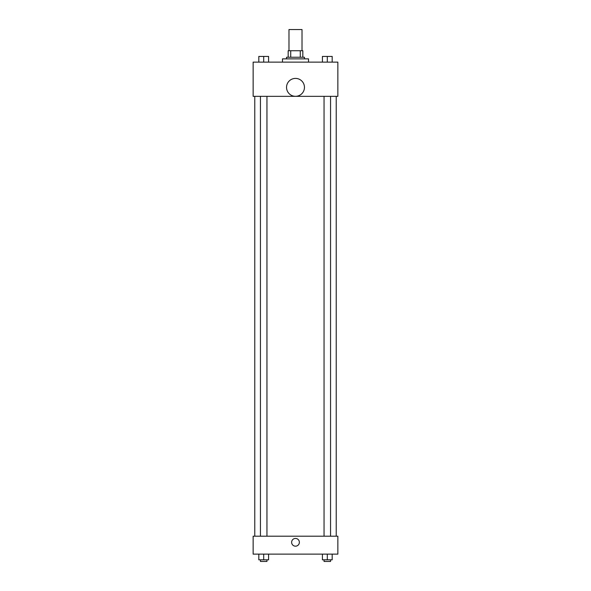 <?xml version="1.0" encoding="UTF-8"?>
<svg xmlns="http://www.w3.org/2000/svg" width="591" height="591" viewBox="0 0 591 591"><rect width="100%" height="100%" fill="white"/><g stroke="black" fill="none" stroke-linecap="round" stroke-linejoin="round"><path stroke-width="0.89" d="M302.016 50.73L302.016 29.55L288.984 29.55L288.984 50.73M290.72 57.246L290.72 50.73L288.172 50.73L288.172 57.246L288.172 50.73M290.72 50.73L302.828 50.73L302.828 57.246M300.28 57.246L300.28 50.73M286.539 58.871L286.539 57.246L304.461 57.246L304.461 58.871M308.532 62.129L308.532 58.871L282.468 58.871L282.468 62.129M253.14 62.129L337.86 62.129L337.86 96.34L253.14 96.34L253.14 62.129M295.5 96.318A8.961 8.961 0 0 1 287.743 82.88A8.961 8.961 0 0 1 303.257 82.88A8.961 8.961 0 0 1 295.5 96.318M253.14 536.2L337.86 536.2L337.86 554.122L253.14 554.122L253.14 536.2M295.5 546.18A3.871 3.871 0 0 1 292.146 540.373A3.871 3.871 0 0 1 298.854 540.373A3.871 3.871 0 0 1 295.5 546.18M322.413 554.122L322.413 559.817L332.186 559.817L332.186 554.122L332.186 559.817M327.303 559.817L327.303 554.122M330.561 559.817L330.561 561.45L324.045 561.45L324.045 559.817M258.814 554.122L258.814 559.817L268.587 559.817L268.587 554.122L268.587 559.817M263.697 559.817L263.697 554.122M266.955 559.817L266.955 561.45L260.439 561.45L260.439 559.817M322.413 62.129L322.413 56.433L332.186 56.433L332.186 62.129L332.186 56.433M327.303 62.129L327.303 56.433M330.561 56.433L324.045 56.433M258.814 62.129L258.814 56.433L268.587 56.433L268.587 62.129L268.587 56.433M263.697 62.129L263.697 56.433M266.955 56.433L260.439 56.433M336.227 536.2L336.227 96.34M254.773 536.2L254.773 96.34M324.045 96.34L324.045 536.2M330.561 96.34L330.561 536.2M266.955 536.2L266.955 96.34M260.439 536.2L260.439 96.34"/></g></svg>
